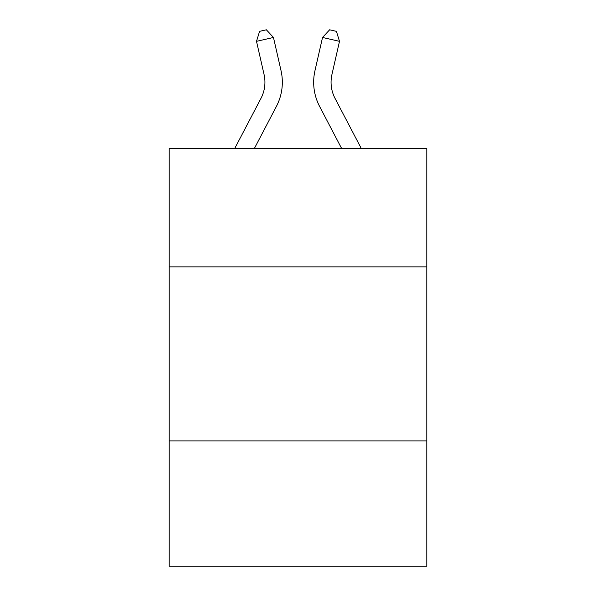 <?xml version="1.0" encoding="UTF-8"?>
<svg xmlns="http://www.w3.org/2000/svg" width="596" height="596" viewBox="0 0 596 596"><rect width="100%" height="100%" fill="white"/><g stroke="black" fill="none" stroke-linecap="round" stroke-linejoin="round"><path stroke-width="0.89" d="M426.788 266.859L426.788 148.516L169.212 148.516L169.212 266.859L426.788 266.859L426.788 566.2L169.212 566.2L169.212 266.859M426.788 440.891L169.212 440.891M234.705 148.516L260.959 98.392A34.806 34.806 0 0 0 264.065 74.507L256.504 41.333L273.467 37.466L281.029 70.641A52.21 52.21 0 0 1 276.373 106.468L254.35 148.516M361.295 148.516L335.041 98.392A34.806 34.806 0 0 1 331.935 74.507L339.496 41.333L322.533 37.466L314.971 70.641A52.21 52.21 1.2 0 0 319.627 106.468L341.65 148.516M335.041 98.392A34.806 34.806 -178.8 0 1 331.935 74.507A34.806 34.806 -178.8 0 0 335.041 98.392A34.806 34.806 -178.8 0 1 331.935 74.507A34.806 34.806 -178.8 0 0 335.041 98.392A34.806 34.806 -178.8 0 1 331.935 74.507A34.806 34.806 -178.8 0 0 335.041 98.392A34.806 34.806 -178.8 0 1 331.935 74.507A34.806 34.806 -178.8 0 0 335.041 98.392A34.806 34.806 -178.8 0 1 331.935 74.507A34.806 34.806 -178.8 0 0 335.041 98.392A34.806 34.806 -178.8 0 1 331.935 74.507A34.806 34.806 -178.8 0 0 335.041 98.392A34.806 34.806 -178.8 0 1 331.935 74.507A34.806 34.806 -178.8 0 0 335.041 98.392A34.806 34.806 -178.8 0 1 331.935 74.507A34.806 34.806 -178.8 0 0 335.041 98.392A34.806 34.806 -178.8 0 1 331.935 74.507A34.806 34.806 -178.8 0 0 335.041 98.392A34.806 34.806 -178.8 0 1 331.935 74.507A34.806 34.806 -178.8 0 0 335.041 98.392A34.806 34.806 -178.8 0 1 331.935 74.507A34.806 34.806 -178.8 0 0 335.041 98.392A34.806 34.806 -178.8 0 1 331.935 74.507A34.806 34.806 -178.8 0 0 335.041 98.392A34.806 34.806 -178.8 0 1 331.935 74.507A34.806 34.806 -178.8 0 0 335.041 98.392A34.806 34.806 -178.8 0 1 331.935 74.507A34.806 34.806 -178.8 0 0 335.041 98.392A34.806 34.806 -178.8 0 1 331.935 74.507A34.806 34.806 -178.8 0 0 335.041 98.392A34.806 34.806 -178.8 0 1 331.935 74.507A34.806 34.806 -178.8 0 0 335.041 98.392A34.806 34.806 -178.8 0 1 331.935 74.507A34.806 34.806 -178.8 0 0 335.041 98.392A34.806 34.806 -178.8 0 1 331.935 74.507A34.806 34.806 -178.8 0 0 335.041 98.392M322.533 37.466L314.971 70.641L322.533 37.466L314.971 70.641L322.533 37.466L314.971 70.641L322.533 37.466L314.971 70.641L322.533 37.466L314.971 70.641L322.533 37.466L314.971 70.641L322.533 37.466L314.971 70.641L322.533 37.466L314.971 70.641L322.533 37.466L314.971 70.641L322.533 37.466L314.971 70.641L322.533 37.466L314.971 70.641L322.533 37.466L314.971 70.641L322.533 37.466L314.971 70.641L322.533 37.466L314.971 70.641L322.533 37.466L314.971 70.641L322.533 37.466L314.971 70.641L322.533 37.466L314.971 70.641L322.533 37.466L314.971 70.641L322.533 37.466L329.633 29.8L336.42 31.35L339.496 41.333M260.959 98.392A34.806 34.806 0 0 0 264.065 74.507A34.806 34.806 0 0 1 260.959 98.392A34.806 34.806 0 0 0 264.065 74.507A34.806 34.806 0 0 1 260.959 98.392A34.806 34.806 0 0 0 264.065 74.507A34.806 34.806 0 0 1 260.959 98.392M256.504 41.333L259.58 31.35L266.367 29.8L273.467 37.466"/></g></svg>
